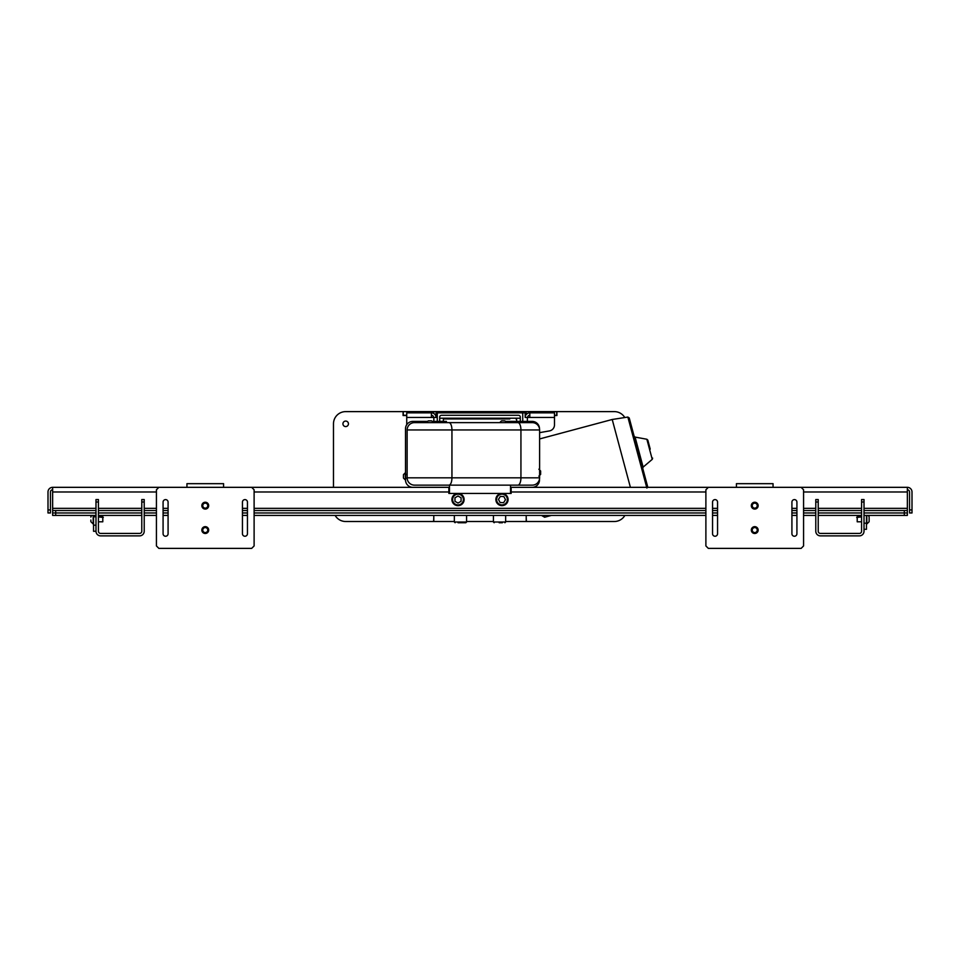 <?xml version="1.0" encoding="UTF-8"?>
<svg xmlns="http://www.w3.org/2000/svg" width="960" height="960" viewBox="0 0 960 960"><rect width="100%" height="100%" fill="white"/><g stroke="black" fill="none" stroke-linecap="round" stroke-linejoin="round"><path stroke-width="1.44" d="M433.788 515.424L433.788 521.508L454.356 521.508M466.572 521.508L493.428 521.508M505.644 521.508L526.212 521.508L526.212 515.424M526.212 414.552L526.212 411.612L415.464 411.612L415.464 412.836M433.788 413.496L433.788 411.612M406.74 415.272L403.26 415.272L403.26 411.612L415.464 411.612M526.212 411.612L556.74 411.612L556.74 415.272L554.484 415.272M544.536 412.836L544.536 411.612M342.936 423.816A2.748 2.748 0 0 0 347.064 426.204A2.748 2.748 0 0 0 347.064 421.44A2.748 2.748 0 0 0 342.936 423.816M406.74 415.524L403.08 415.524L403.08 411.612L345.684 411.612A12.216 12.216 0 0 0 333.48 423.816L333.48 487.332M335.124 515.424A12.216 12.216 0 0 0 345.684 521.508L433.596 521.508L433.788 517.596M526.212 517.596L526.404 521.508L614.316 521.508A12.216 12.216 0 0 0 624.876 515.424M624.78 417.54A12.216 12.216 0 0 0 614.316 411.612L556.92 411.612L556.92 415.524L554.484 415.524M432.408 415.524L431.4 415.524M646.884 488.064L647.628 486.6L629.232 417.96L627.864 417.06L646.692 487.332M650.22 449.124L647.82 440.136L650.22 449.124M627.864 417.06L612.216 419.484L630.396 487.332M536.268 486.072L536.616 487.332M544.14 515.424L544.62 517.236L551.388 515.424M520.296 421.404L520.296 417.108A1.836 1.836 0 0 0 518.46 415.272L441.54 415.272A1.836 1.836 0 0 0 439.704 417.108L439.704 421.404M525.18 417.468L529.812 417.468L529.812 412.836A4.644 4.644 0 0 0 525.18 417.468L525.18 412.836L522.732 412.836L522.732 421.404L522.732 414.048A1.224 1.224 0 0 0 521.52 412.836L438.48 412.836A1.224 1.224 0 0 0 437.268 414.048L437.268 421.404M443.364 419.544L443.364 421.404L443.364 419.544A0.612 0.612 0 0 1 443.976 418.932L450.144 418.932M513.576 421.38A0.612 0.612 0 0 1 513.744 421.404A0.612 0.612 0 0 0 513.576 421.38L506.172 421.38M432.924 421.404L446.424 421.38A0.612 0.612 0 0 0 446.256 421.404A0.612 0.612 0 0 1 446.424 421.38M509.856 418.932L443.976 418.932M516.636 419.544L516.636 421.404L516.636 419.544A0.612 0.612 0 0 0 516.024 418.932M510.528 487.332L532.152 487.332A7.332 7.332 0 0 0 539.484 480.012L539.484 479.4A1.224 1.224 0 0 0 539.472 479.256M539.484 428.544A7.332 7.332 0 0 0 532.152 421.404L506.196 421.404M426.948 421.404L412.848 421.404A7.332 7.332 0 0 0 405.516 428.724L405.516 474.492M405.516 478.2L405.516 480.012A7.332 7.332 0 0 0 412.848 487.332L449.472 487.332M449.472 493.44L449.472 485.136M510.528 485.136L510.528 493.44M504.42 420.852L501.984 420.852M501.492 420.852L499.716 422.628M405.228 472.872L405.468 479.832L405.228 472.872L403.452 474.636L403.452 477.756M540.624 474.084L540.624 471.288M431.16 420.852L428.712 420.852M428.232 420.852L426.456 422.628L433.416 422.628L431.652 420.852M405.468 478.296L405.588 474.516L407.136 474.216L407.136 477.816L407.136 429.948L539.616 429.948A7.332 7.332 0 0 0 532.284 422.628L414.456 422.628A7.332 7.332 0 0 0 407.136 429.948M539.616 477.816L407.136 477.816A7.332 7.332 0 0 0 414.456 485.136L532.284 485.136A7.332 7.332 0 0 0 539.616 477.816L539.616 429.948M511.14 487.332L708.336 487.332L511.14 487.332L511.14 493.44L448.86 493.44L448.86 487.332L251.664 487.332L448.86 487.332M48 509.928L50.448 509.928L50.448 512.976L48 512.976L48 491.976A4.644 4.644 0 0 1 52.644 487.332L52.644 512.976L55.692 512.976L52.644 512.976L52.644 515.424L55.692 515.424L55.692 510.54L52.644 510.54M50.448 509.928L50.448 491.976A2.196 2.196 0 0 1 52.644 489.78M864.012 515.424L907.356 515.424L907.356 512.976L904.308 512.976L907.356 512.976L907.356 487.332L801.132 487.332L907.356 487.332A4.644 4.644 0 0 1 912 491.976L912 512.976L909.552 512.976L909.552 509.928L912 509.928M907.356 510.54L864.012 510.54M904.308 515.424L904.308 512.976L864.012 512.976L904.308 512.976L904.308 510.54M861.576 512.976L818.22 512.976L861.576 512.976M815.784 512.976L803.568 512.976L815.784 512.976M796.92 512.976L791.916 512.976L796.92 512.976M717.552 512.976L712.548 512.976L717.552 512.976M705.888 512.976L254.112 512.976L705.888 512.976M247.452 512.976L242.448 512.976L247.452 512.976M168.084 512.976L163.08 512.976L168.084 512.976M156.432 512.976L144.216 512.976L156.432 512.976M141.78 512.976L98.424 512.976L141.78 512.976M95.988 512.976L55.692 512.976L95.988 512.976M861.576 510.54L818.22 510.54M815.784 510.54L803.568 510.54M796.92 510.54L791.916 510.54M717.552 510.54L712.548 510.54M705.888 510.54L254.112 510.54M247.452 510.54L242.448 510.54M168.084 510.54L163.08 510.54M156.432 510.54L144.216 510.54M141.78 510.54L98.424 510.54M95.988 510.54L55.692 510.54M907.356 489.78A2.196 2.196 0 0 1 909.552 491.976L909.552 509.928M511.14 489.78L510.528 489.78M449.472 489.78L448.86 489.78M158.868 487.332L52.644 487.332L251.664 487.332L254.112 489.78L254.112 545.952L251.664 548.388L158.868 548.388L156.432 545.952L156.432 489.78L158.868 487.332M861.576 515.424L818.22 515.424M815.784 515.424L803.568 515.424M796.92 515.424L791.916 515.424M717.552 515.424L712.548 515.424M705.888 515.424L254.112 515.424M247.452 515.424L242.448 515.424M168.084 515.424L163.08 515.424M156.432 515.424L144.216 515.424M141.78 515.424L98.424 515.424M95.988 515.424L55.692 515.424M864.012 501.984L864.012 531.228A4.644 4.644 0 0 1 859.368 535.872L820.428 535.872A4.644 4.644 0 0 1 815.784 531.228L815.784 499.548L818.22 499.548L818.22 531.228A2.196 2.196 0 0 0 820.428 533.436L859.368 533.436A2.196 2.196 0 0 0 861.576 531.228L861.576 499.548L864.012 499.548L864.012 501.984L861.576 501.984M866.46 515.424L866.46 529.308L864.012 529.308M861.576 521.808L857.208 521.808L857.208 516.6L861.576 516.6M857.208 516.6L857.208 521.808M869.136 520.956L869.136 517.776M868.476 515.424L869.136 517.044L868.74 515.424M144.216 501.984L144.216 531.228A4.644 4.644 0 0 1 139.572 535.872L100.632 535.872A4.644 4.644 0 0 1 95.988 531.228L95.988 499.548L98.424 499.548L98.424 531.228A2.196 2.196 0 0 0 100.632 533.436L139.572 533.436A2.196 2.196 0 0 0 141.78 531.228L141.78 499.548L144.216 499.548L144.216 501.984L141.78 501.984M95.988 531.228L93.54 531.288L93.54 515.424M98.424 516.6L102.792 516.6L102.792 521.808L98.424 521.808M102.792 521.808L102.792 516.6M90.864 520.032L90.864 521.364M458.04 522.744L465.84 522.744L458.04 522.744M499.176 522.744L502.392 522.744M464.124 499.548A6.108 6.108 0 0 0 454.968 494.256A6.108 6.108 0 0 0 454.968 504.84A6.108 6.108 0 0 0 464.124 499.548M461.076 497.784L461.076 501.312L458.016 503.076L454.968 501.312L454.968 497.784L458.016 496.02L461.076 497.784M507.396 496.728A6.108 6.108 0 0 0 496.836 496.26A6.108 6.108 0 0 0 501.708 505.644A6.108 6.108 0 0 0 507.396 496.728M503.868 496.572L505.5 499.704L503.604 502.68L500.088 502.524L498.456 499.392L500.352 496.416L503.868 496.572M433.596 417.468A2.196 2.196 0 0 0 431.4 415.272M406.74 424.68L406.74 412.836L431.4 412.836A4.644 4.644 0 0 1 436.044 417.468L433.848 417.468L433.848 421.404M529.812 412.836L554.484 412.836L554.484 424.908L554.484 417.468L529.812 417.468M529.812 415.272A2.196 2.196 0 0 0 527.616 417.468M436.044 417.468L436.044 412.836L438.48 412.836M431.4 412.836L431.4 417.468L433.848 417.468M539.616 432.648L549.432 430.92A6.108 6.108 0 0 0 554.484 424.908M527.376 417.468L527.376 421.404M186.948 487.332L186.948 483.672L223.584 483.672L223.584 487.332M207.768 530.076A2.508 2.508 0 0 1 204.012 532.236A2.508 2.508 0 0 1 204.012 527.904A2.508 2.508 0 0 1 207.768 530.076M207.768 505.656A2.508 2.508 0 0 1 204.012 507.816A2.508 2.508 0 0 1 204.012 503.484A2.508 2.508 0 0 1 207.768 505.656M247.452 502.2L247.452 533.736A2.508 2.508 0 0 1 244.956 536.244A2.508 2.508 0 0 1 242.448 533.736L242.448 502.2A2.508 2.508 0 0 1 244.956 499.608A2.508 2.508 0 0 1 247.452 502.2L247.452 502.2M168.084 502.2L168.084 533.64A2.508 2.508 0 0 1 165.636 536.244A2.508 2.508 0 0 1 163.08 533.736L163.08 502.2A2.508 2.508 0 0 1 165.588 499.608A2.508 2.508 0 0 1 168.084 502.2M205.272 533.496A3.42 3.42 0 0 1 202.308 528.36A3.42 3.42 0 0 1 208.224 528.36A3.42 3.42 0 0 1 205.272 533.496M205.272 509.076A3.42 3.42 0 0 1 202.308 503.94A3.42 3.42 0 0 1 208.224 503.94A3.42 3.42 0 0 1 205.272 509.076M736.416 487.332L736.416 483.672L773.052 483.672L773.052 487.332M803.568 545.952L801.132 548.388L708.336 548.388L705.888 545.952L705.888 489.78L708.336 487.332L801.132 487.332L803.568 489.78L803.568 545.952M757.236 530.076A2.508 2.508 0 0 1 753.48 532.236A2.508 2.508 0 0 1 753.48 527.904A2.508 2.508 0 0 1 757.236 530.076M757.236 505.656A2.508 2.508 0 0 1 753.48 507.816A2.508 2.508 0 0 1 753.48 503.484A2.508 2.508 0 0 1 757.236 505.656M796.92 502.2L796.92 533.736A2.508 2.508 0 0 1 794.412 536.244A2.508 2.508 0 0 1 791.916 533.736L791.916 502.2A2.508 2.508 0 0 1 794.412 499.608A2.508 2.508 0 0 1 796.92 502.2L796.92 502.2M717.552 502.2L717.552 533.64A2.508 2.508 0 0 1 715.092 536.244A2.508 2.508 0 0 1 712.548 533.736L712.548 502.2A2.508 2.508 0 0 1 715.044 499.608A2.508 2.508 0 0 1 717.552 502.2M754.728 533.496A3.42 3.42 0 0 1 751.776 528.36A3.42 3.42 0 0 1 757.692 528.36A3.42 3.42 0 0 1 754.728 533.496M754.728 509.076A3.42 3.42 0 0 1 751.776 503.94A3.42 3.42 0 0 1 757.692 503.94A3.42 3.42 0 0 1 754.728 509.076M520.296 418.2L439.704 418.2M647.82 440.136L646.86 439.248L649.548 449.304L652.248 459.348L652.632 458.1M652.248 459.348L643.128 467.112L635.076 437.088L634.116 436.2M517.908 422.628A7.332 3.012 90 0 1 520.932 429.948L520.932 477.816A7.332 3.012 90 0 1 517.908 485.136M448.92 422.628A7.332 3.012 90 0 1 451.944 429.948L451.944 477.816A7.332 3.012 90 0 1 448.92 485.136M52.644 491.976L156.432 491.976M254.112 491.976L449.472 491.976M907.356 508.344L864.012 508.344M861.576 508.344L818.22 508.344M815.784 508.344L803.568 508.344M796.92 508.344L791.916 508.344M717.552 508.344L712.548 508.344M705.888 508.344L254.112 508.344M247.452 508.344L242.448 508.344M168.084 508.344L163.08 508.344M156.432 508.344L144.216 508.344M141.78 508.344L98.424 508.344M95.988 508.344L52.644 508.344M510.528 491.976L705.888 491.976M803.568 491.976L907.356 491.976M815.784 501.984L818.22 501.984M866.46 523.2L864.012 523.2M866.82 515.424L866.82 524.004L869.136 521.688M95.988 501.984L98.424 501.984M95.988 525.192L93.54 525.192M95.988 516.636L93.792 516.924M90.864 521.688L93.18 524.004L93.18 515.424M465.84 522.744L466.572 522.012L454.356 522.012L455.088 522.744M504.912 522.744L505.644 522.012L493.428 522.012L494.16 522.744M463.392 499.548A5.376 5.376 0 0 1 455.34 504.204A5.376 5.376 0 0 1 455.34 494.892A5.376 5.376 0 0 1 463.392 499.548M506.748 497.064A5.376 5.376 0 0 1 501.744 504.912A5.376 5.376 0 0 1 497.448 496.656A5.376 5.376 0 0 1 506.748 497.064M406.74 417.468L431.4 417.468M643.128 467.112L642.732 468.36M646.86 439.248L635.076 437.088M612.216 419.484L539.616 438.936M541.512 515.424L544.62 517.236M506.676 422.628L504.912 420.852M405.588 478.176L407.136 478.176M405.228 479.832L403.452 478.056M538.848 469.2L540.624 470.976M538.848 476.16L540.624 474.396M861.576 516.924L856.692 517.452M91.26 515.424L90.864 516.732M98.424 516.924L103.308 517.452M91.524 515.424L90.864 517.044M466.572 522.012L466.572 515.424M454.356 522.012L454.356 515.424M505.644 522.012L505.644 515.424M493.428 522.012L493.428 515.424"/></g></svg>
